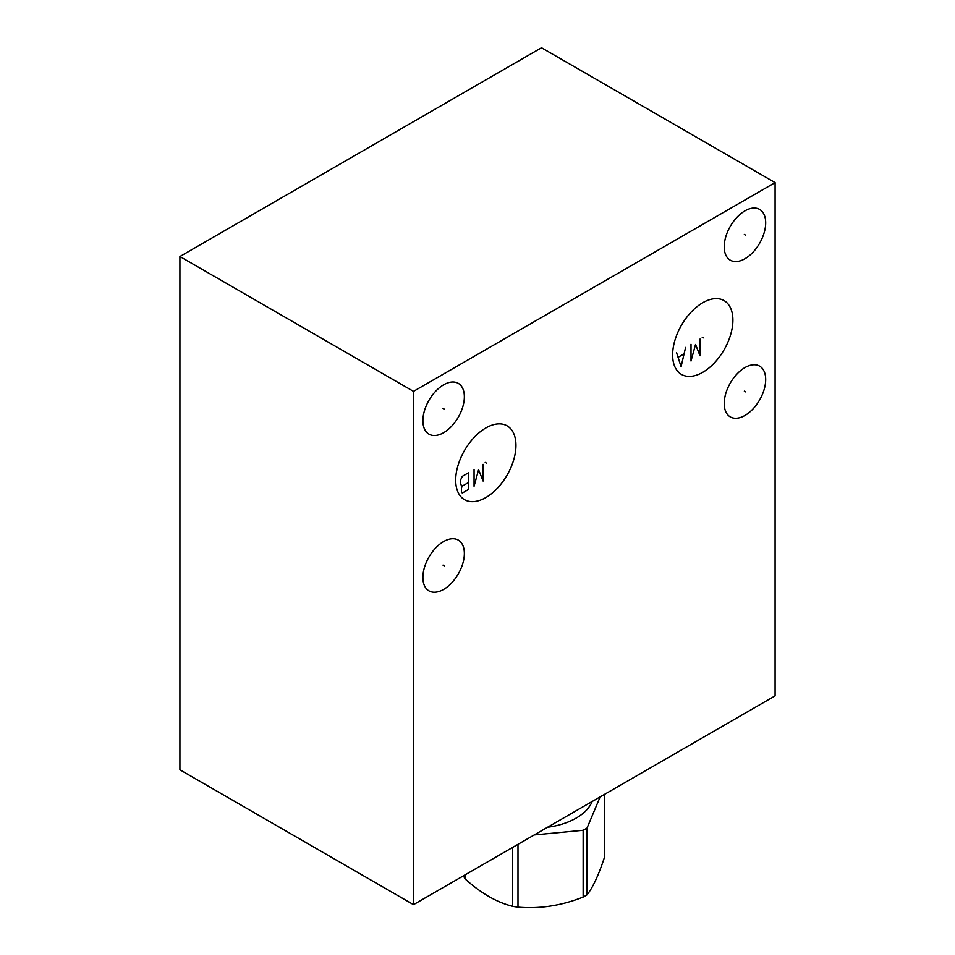 <?xml version="1.0" encoding="UTF-8"?>
<svg xmlns="http://www.w3.org/2000/svg" width="955" height="955" viewBox="0 0 955 955"><rect width="100%" height="100%" fill="white"/><g stroke="black" fill="none" stroke-linecap="round" stroke-linejoin="round"><path stroke-width="1.43" d="M179.91 256.513L179.91 769.79L413.503 904.648L775.09 695.885L775.09 182.608L541.497 47.75L179.91 256.513L413.503 391.371L775.09 182.608M413.503 904.648L413.503 391.371M765.683 379.541A29.319 16.927 -60 0 1 752.886 409.05A29.319 16.927 -60 0 1 730.288 416.905A29.319 16.927 -60 0 1 724.224 403.476A29.319 16.927 -60 0 1 737.021 373.978A29.319 16.927 -60 0 1 759.607 366.123A29.319 16.927 -60 0 1 765.683 379.541M464.357 553.506A29.319 16.927 -60 0 1 451.56 583.016A29.319 16.927 -60 0 1 428.974 590.87A29.319 16.927 -60 0 1 422.898 577.441A29.319 16.927 -60 0 1 435.695 547.943A29.319 16.927 -60 0 1 458.293 540.088A29.319 16.927 -60 0 1 464.357 553.506M765.683 222.825A29.319 16.927 -60 0 1 752.886 252.335A29.319 16.927 -60 0 1 730.288 260.19A29.319 16.927 -60 0 1 724.224 246.772A29.319 16.927 -60 0 1 737.021 217.263A29.319 16.927 -60 0 1 759.607 209.408A29.319 16.927 -60 0 1 765.683 222.825M464.357 396.803A29.319 16.927 -60 0 1 451.56 426.3A29.319 16.927 -60 0 1 428.974 434.155A29.319 16.927 -60 0 1 422.898 420.737A29.319 16.927 -60 0 1 435.695 391.228A29.319 16.927 -60 0 1 458.293 383.373A29.319 16.927 -60 0 1 464.357 396.803M732.903 320.116A42.617 24.603 -60 0 1 714.304 362.995A42.617 24.603 -60 0 1 681.464 374.42A42.617 24.603 -60 0 1 672.63 354.902A42.617 24.603 -60 0 1 691.241 312.022A42.617 24.603 -60 0 1 724.069 300.61A42.617 24.603 -60 0 1 732.903 320.116M515.951 445.364A42.617 24.603 -60 0 1 497.352 488.256A42.617 24.603 -60 0 1 464.512 499.668A42.617 24.603 -60 0 1 455.69 480.162A42.617 24.603 -60 0 1 474.289 437.283A42.617 24.603 -60 0 1 507.129 425.858A42.617 24.603 -60 0 1 515.951 445.364M463.557 875.747A72.27 41.722 0 0 0 464.978 878.791C480.878 893.212 496.779 902.391 512.68 906.331A72.27 41.722 0 0 0 517.992 907.154C539.706 909.029 561.433 905.674 583.147 897.079A72.27 41.722 0 0 0 585.129 895.981A72.27 41.722 0 0 0 587.038 894.835C592.864 887.529 598.678 874.983 604.503 857.208L604.503 794.381M547.502 827.281A59.664 34.44 0 0 0 576.211 818.077A59.664 34.44 0 0 0 592.148 801.508M600.146 796.888L587.038 828.033A72.27 41.722 180 0 1 585.129 829.179A72.27 41.722 180 0 1 583.147 830.277L534.227 834.945M587.038 828.033L587.038 894.835M583.147 897.079L583.147 830.277M512.68 906.331L512.68 847.383M464.978 874.923L464.978 878.791M517.992 844.316L517.992 907.154M744.339 391.156L745.568 391.872M443.013 565.121L444.254 565.838M744.339 234.441L745.568 235.157M443.013 408.406L444.254 409.122M702.152 337.151L703.381 337.867M691.014 344.289L691.014 361.002L695.538 344.469L700.051 355.773L700.051 339.073M676.558 352.646L681.07 366.732L685.595 347.429M683.78 354.042L678.36 357.17M485.2 462.411L486.441 463.127M474.062 469.55L474.062 486.25L478.586 469.729L483.099 481.034L483.099 464.333M468.642 489.378L468.642 472.677L462.315 476.33L460.501 480.162L460.501 484.34L462.315 486.083L461.408 487.993L461.408 492.171L462.315 493.043L468.642 489.378M468.642 482.43L462.315 486.083"/></g></svg>
